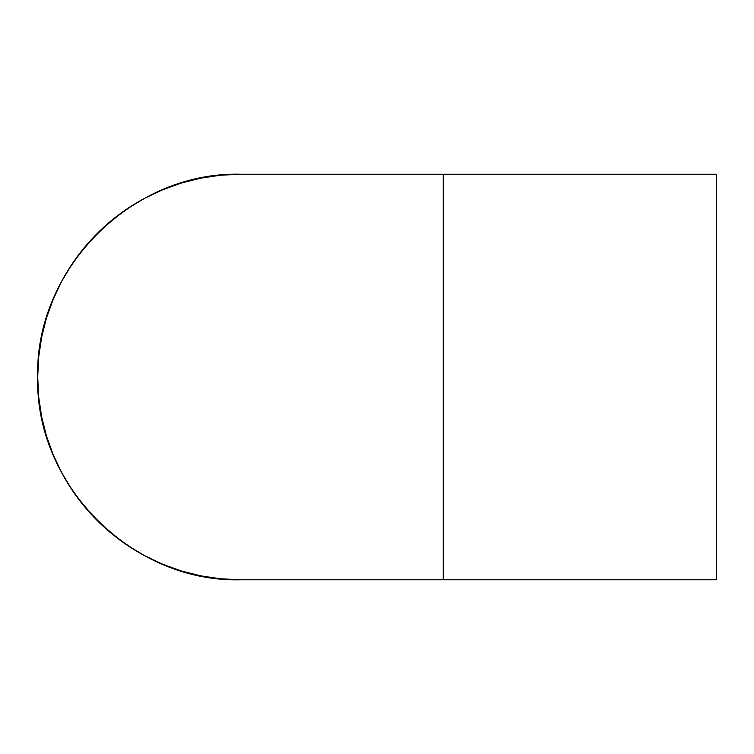 <?xml version="1.0" encoding="UTF-8"?>
<svg xmlns="http://www.w3.org/2000/svg" width="754" height="754" viewBox="0 0 754 754"><rect width="100%" height="100%" fill="white"/><g stroke="black" fill="none" stroke-linecap="round" stroke-linejoin="round"><path stroke-width="1.13" d="M716.3 174.231L443.239 174.231L443.239 579.769L716.3 579.769L716.3 174.231L716.3 579.769L443.239 579.769L443.239 174.231L716.3 174.231M443.239 174.231L240.469 174.231L220.592 175.211L200.913 178.123L181.61 182.958L162.873 189.669L144.881 198.17L127.812 208.406L111.837 220.253L97.087 233.617L83.722 248.368L71.875 264.343L61.64 281.412L53.138 299.404L46.428 318.141L41.593 337.443L38.68 357.123L37.7 377L38.68 396.877L41.593 416.557L46.428 435.859L53.138 454.596L61.64 472.588L71.875 489.657L83.722 505.632L97.087 520.383L111.837 533.747L127.812 545.594L144.881 555.83L162.873 564.331L181.61 571.042L200.913 575.877L220.592 578.789L240.469 579.769A202.769 202.769 0 0 1 37.7 377A202.769 202.769 0 0 1 240.469 174.231C132.12 171.441 34.91 268.65 37.7 377C34.91 485.35 132.12 582.559 240.469 579.769L443.239 579.769"/></g></svg>
